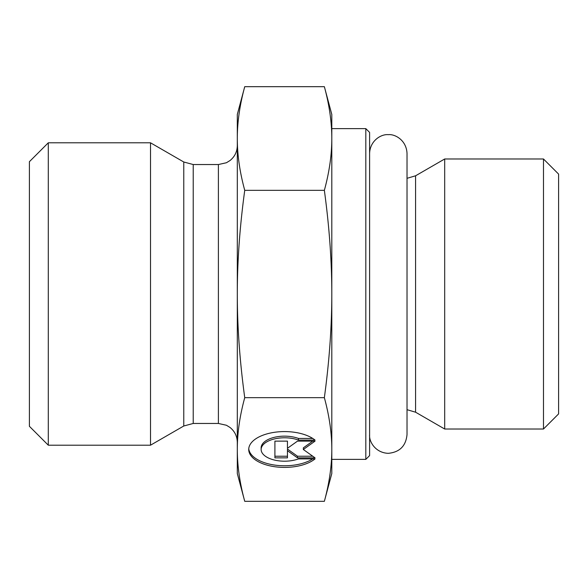 <?xml version="1.0" encoding="UTF-8"?>
<svg xmlns="http://www.w3.org/2000/svg" width="588" height="588" viewBox="0 0 588 588"><rect width="100%" height="100%" fill="white"/><g stroke="black" fill="none" stroke-linecap="round" stroke-linejoin="round"><path stroke-width="0.88" d="M365.817 459.375L369.602 455.597L369.602 132.403L365.817 128.625L365.817 459.375L331.801 459.375L331.801 449.497L331.801 473.553L324.356 501.329C329.317 483.152 331.801 465.872 331.801 449.497C331.801 433.113 329.317 415.841 324.356 397.664C329.317 361.311 331.801 326.759 331.801 294C331.801 261.241 329.317 226.689 324.356 190.336C329.317 172.159 331.801 154.887 331.801 138.503L331.801 449.497M365.817 128.625L331.801 128.625L331.801 138.511C331.801 122.128 329.317 104.848 324.356 86.671L244.74 86.671C239.779 104.848 237.302 122.128 237.302 138.503L237.302 114.447L244.74 86.671M415.569 175.797L415.569 412.203L444.69 429.02L444.69 158.981L415.569 175.797L407.021 178.311L407.021 153.387C406.411 139.995 394.783 133.888 388.308 134.674C381.436 133.932 370.095 140.37 369.602 153.387L369.602 153.387M558.6 174.099L543.481 158.981L543.481 429.02L444.69 429.02M315.043 458.897A35.824 17.912 0 0 1 274.772 466.725A35.824 17.912 0 0 1 248.724 449.497A35.824 17.912 0 0 1 274.772 432.261A35.824 17.912 0 0 1 315.043 440.089L298.483 440.089A23.41 11.709 180 0 0 274.015 439.038A23.41 11.709 180 0 0 261.138 449.497A23.41 11.709 180 0 0 274.015 459.948A23.41 11.709 180 0 0 298.483 458.897L315.043 458.897M248.761 448.673A35.824 17.912 180 0 0 273.648 464.924A35.824 17.912 180 0 0 312.757 458.897M261.138 449.497L261.138 447.858A23.41 11.709 0 0 1 274.015 437.406A23.41 11.709 0 0 1 298.483 438.45L312.757 438.45M298.483 440.089L298.483 438.45M287.451 446.66L287.451 441.132L287.451 448.299L297.484 441.132L315.043 441.132L303.334 449.497L315.043 457.854L297.484 457.854L287.451 450.695L287.451 457.854L274.905 457.854L274.905 441.132L274.905 456.222L287.451 456.222M287.451 450.695L287.451 449.056L297.484 456.222L312.75 456.222M297.484 457.854L297.484 456.222M303.334 449.497L303.334 447.858L312.75 441.132M274.905 441.132L287.451 441.132M324.356 86.671L331.801 114.447L331.801 138.503M244.74 501.329L237.302 473.553L237.302 138.503C237.302 154.887 239.779 172.159 244.74 190.336C239.779 226.689 237.302 261.241 237.302 294C237.302 326.759 239.779 361.311 244.74 397.664C239.779 415.841 237.302 433.113 237.302 449.497C237.302 465.872 239.779 483.152 244.74 501.329L324.356 501.329M244.74 397.664L324.356 397.664M244.74 190.336L324.356 190.336M558.6 413.893L558.6 174.107M183.772 425.999L150.513 445.197L150.513 142.803L183.772 162.001L183.772 425.999L193.224 423.463L193.224 164.537L183.772 162.001M48.297 142.803L29.4 161.7L29.4 426.3L48.297 445.197L48.297 142.803L150.513 142.803M193.224 164.537L218.398 164.537L218.398 423.463L193.224 423.463M415.569 412.203L407.021 409.689L407.021 434.613L407.021 153.387M543.481 158.981L444.69 158.981M558.6 413.901L543.481 429.02M218.398 164.537L226.446 162.736L230.099 160.48C234.766 156.629 237.17 151.682 237.302 145.633M218.398 423.463L226.446 425.264L230.099 427.52C234.766 431.371 237.17 436.318 237.302 442.367M48.297 445.197L150.513 445.197M369.602 434.613C368.889 441.772 375.563 452.907 388.308 453.326C399.678 452.216 405.911 445.983 407.021 434.613"/></g></svg>

